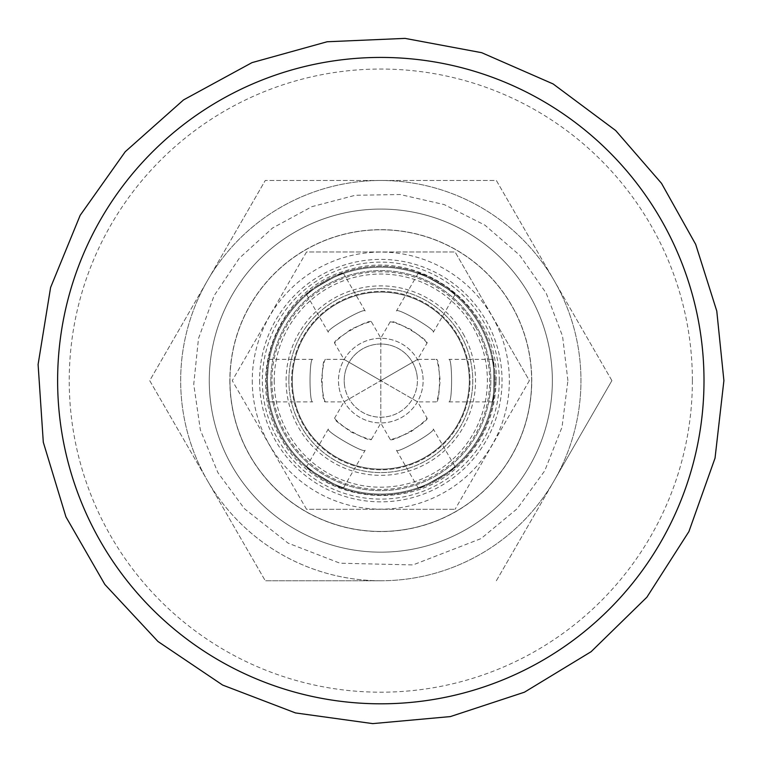 <?xml version="1.0" encoding="UTF-8"?>
<svg xmlns="http://www.w3.org/2000/svg" width="762" height="762" viewBox="0 0 762 762"><rect width="100%" height="100%" fill="white"/><g stroke="black" fill="none" stroke-linecap="round" stroke-linejoin="round"><path stroke-width="0.57" stroke-dasharray="3.81 2.86" d="M552.355 380.619A171.545 171.545 0 0 1 295.037 529.18A171.545 171.545 0 0 1 295.037 232.058A171.545 171.545 0 0 1 552.355 380.619A171.545 171.545 0 0 1 295.037 529.18A171.545 171.545 0 0 1 295.037 232.058A171.545 171.545 0 0 1 552.355 380.619M344.481 385.067A36.595 36.595 0 0 1 376.361 344.291A36.595 36.595 0 0 1 417.138 376.171A36.595 36.595 0 0 1 385.267 416.947A36.595 36.595 0 0 1 344.481 385.067M469.325 380.619A88.516 88.516 0 0 0 380.81 292.103A88.516 88.516 0 0 0 292.294 380.619A88.516 88.516 0 0 0 380.81 469.135A88.516 88.516 0 0 0 469.325 380.619A88.516 88.516 0 0 1 380.81 469.135A88.516 88.516 0 0 1 292.294 380.619A88.516 88.516 0 0 1 380.81 292.103A88.516 88.516 0 0 1 469.325 380.619M531.657 380.619A150.847 150.847 0 0 0 380.81 229.772A150.847 150.847 0 0 0 229.962 380.619A150.847 150.847 0 0 0 380.81 531.466A150.847 150.847 0 0 0 531.657 380.619A150.847 150.847 0 0 1 380.81 531.466A150.847 150.847 0 0 1 229.962 380.619A150.847 150.847 0 0 1 380.81 229.772A150.847 150.847 0 0 1 531.657 380.619M229.962 380.619A150.847 150.847 0 0 0 456.228 511.254A150.847 150.847 0 0 0 456.228 249.984A150.847 150.847 0 0 0 229.962 380.619A150.847 150.847 0 0 0 456.228 511.254A150.847 150.847 0 0 0 456.228 249.984A150.847 150.847 0 0 0 229.962 380.619M380.81 580.758A200.139 200.139 0 0 0 554.136 280.549A200.139 200.139 0 0 0 207.483 280.549A200.139 200.139 0 0 0 380.81 580.758L265.262 580.758L380.81 580.758A200.139 200.139 0 0 0 554.136 280.549A200.139 200.139 0 0 0 207.483 280.549L265.262 180.48L149.714 380.619L207.483 480.689L149.714 380.619L207.483 280.549A200.139 200.139 0 0 0 207.483 480.689L265.262 580.758L207.483 480.689A200.139 200.139 0 0 0 380.81 580.758M338.814 385.772A42.31 42.31 0 0 1 375.666 338.623A42.31 42.31 0 0 1 422.805 375.476A42.31 42.31 0 0 1 385.963 422.615A42.31 42.31 0 0 1 338.814 385.772M209.264 380.619A171.545 171.545 0 0 0 466.582 529.18A171.545 171.545 0 0 0 466.582 232.058A171.545 171.545 0 0 0 209.264 380.619A171.545 171.545 0 0 1 466.582 232.058A171.545 171.545 0 0 1 466.582 529.18A171.545 171.545 0 0 1 209.264 380.619M611.905 380.619L496.357 180.48L265.262 180.48L496.357 180.48L611.905 380.619L554.136 480.689L611.905 380.619M496.357 580.758L554.136 480.689L496.357 580.758M229.848 380.619A150.962 150.962 0 0 0 456.286 511.35A150.962 150.962 0 0 0 456.286 249.888A150.962 150.962 0 0 0 229.848 380.619M499.291 380.619A118.481 118.481 0 0 0 380.81 262.138A118.481 118.481 0 0 0 262.328 380.619A118.481 118.481 0 0 0 380.81 499.1A118.481 118.481 0 0 0 499.291 380.619M306.524 251.965L232.248 380.619L306.524 251.965L455.095 251.965L306.524 251.965M306.524 509.283L232.248 380.619L306.524 509.283L455.095 509.283L306.524 509.283M529.371 380.619L455.095 509.283L529.371 380.619L455.095 251.965L529.371 380.619M259.585 380.619A121.225 121.225 0 0 0 441.427 485.604A121.225 121.225 0 0 0 441.427 275.634A121.225 121.225 0 0 0 259.585 380.619M252.27 380.619A128.54 128.54 0 0 0 445.084 491.938A128.54 128.54 0 0 0 445.084 269.3A128.54 128.54 0 0 0 252.27 380.619M267.357 380.619A113.452 113.452 0 0 0 437.531 478.869A113.452 113.452 0 0 0 437.531 282.369A113.452 113.452 0 0 0 267.357 380.619A113.452 113.452 0 0 1 437.531 282.369A113.452 113.452 0 0 1 437.531 478.869A113.452 113.452 0 0 1 267.357 380.619A113.452 113.452 0 0 0 437.531 478.869A113.452 113.452 0 0 0 437.531 282.369A113.452 113.452 0 0 0 267.357 380.619C268.024 393.535 268.7 400.631 269.377 401.888C268.7 400.631 268.024 393.535 267.357 380.619C268.024 367.703 268.7 360.607 269.377 359.35C268.7 360.607 268.024 367.703 267.357 380.619A113.452 113.452 0 0 1 437.531 282.369A113.452 113.452 0 0 1 437.531 478.869A113.452 113.452 0 0 1 267.357 380.619A113.452 113.452 0 0 0 437.531 478.869A113.452 113.452 0 0 0 437.531 282.369A113.452 113.452 0 0 0 267.357 380.619A113.452 113.452 0 0 1 437.531 282.369A113.452 113.452 0 0 1 437.531 478.869A113.452 113.452 0 0 1 267.357 380.619M274.225 380.619A106.585 106.585 0 0 0 434.102 472.926A106.585 106.585 0 0 0 434.102 288.312A106.585 106.585 0 0 0 274.225 380.619M292.294 380.619A88.516 88.516 0 0 1 425.072 303.962A88.516 88.516 0 0 1 425.072 457.276A88.516 88.516 0 0 1 292.294 380.619A88.516 88.516 0 0 0 425.072 457.276A88.516 88.516 0 0 0 425.072 303.962A88.516 88.516 0 0 0 292.294 380.619A88.516 88.516 0 0 1 425.072 303.962A88.516 88.516 0 0 1 425.072 457.276A88.516 88.516 0 0 1 292.294 380.619A88.516 88.516 0 0 0 425.072 457.276A88.516 88.516 0 0 0 425.072 303.962A88.516 88.516 0 0 0 292.294 380.619M454.952 466.487C457.181 467.735 418.071 490.309 418.109 487.766C418.071 490.309 457.181 467.735 454.952 466.487L433.292 428.977C436.207 431.387 397.078 453.971 396.45 450.247C397.078 453.971 436.207 431.387 433.292 428.977M492.242 359.35C494.433 358.045 494.433 403.203 492.242 401.888C494.433 403.203 494.433 358.045 492.242 359.35L448.932 359.35C452.466 358.026 452.466 403.212 448.932 401.888C452.466 403.212 452.466 358.026 448.932 359.35M418.109 273.472C418.071 270.929 457.181 293.503 454.952 294.751C457.181 293.503 418.071 270.929 418.109 273.472L396.45 310.991C397.078 307.267 436.207 329.851 433.292 332.261C436.207 329.851 397.078 307.267 396.45 310.991M343.51 487.766C343.548 490.309 304.438 467.735 306.667 466.487C304.438 467.735 343.548 490.309 343.51 487.766L365.169 450.247C364.541 453.971 325.422 431.387 328.327 428.977C325.422 431.387 364.541 453.971 365.169 450.247M306.667 294.751C304.438 293.503 343.548 270.929 343.51 273.472C343.548 270.929 304.438 293.503 306.667 294.751L328.327 332.261C325.422 329.851 364.541 307.267 365.169 310.991C364.541 307.267 325.422 329.851 328.327 332.261M312.687 401.888C309.153 403.212 309.153 358.026 312.687 359.35C309.153 358.026 309.153 403.212 312.687 401.888L269.377 401.888M422.805 375.476A42.31 42.31 0 0 1 364.265 419.567A42.31 42.31 0 0 1 355.349 346.824A42.31 42.31 0 0 1 422.805 375.476M417.138 376.171A36.595 36.595 0 0 0 358.788 351.387A36.595 36.595 0 0 0 366.503 414.299A36.595 36.595 0 0 0 417.138 376.171M458.41 336.623A89.202 89.202 0 0 1 380.114 469.821A89.202 89.202 0 0 1 303.905 335.413A89.202 89.202 0 0 1 458.41 336.623A89.202 89.202 0 0 1 380.114 469.821A89.202 89.202 0 0 1 303.905 335.413A89.202 89.202 0 0 1 458.41 336.623M480.298 324.212A114.367 114.367 0 0 1 379.914 494.976A114.367 114.367 0 0 1 282.216 322.669A114.367 114.367 0 0 1 480.298 324.212A114.367 114.367 0 0 1 379.914 494.976A114.367 114.367 0 0 1 282.216 322.669A114.367 114.367 0 0 1 480.298 324.212M325.403 401.888C324.05 400.641 322.736 393.544 321.459 380.619C322.736 367.694 324.05 360.597 325.403 359.35C321.088 358.016 321.088 403.222 325.403 401.888L343.967 401.888L380.81 380.619L343.967 401.888L334.68 417.976C331.375 421.043 370.522 443.636 371.523 439.245C369.77 439.788 362.969 437.378 351.13 432.025C340.576 424.453 335.09 419.767 334.68 417.976M426.939 417.976C430.244 421.043 391.097 443.636 390.096 439.245C391.858 439.788 398.65 437.378 410.489 432.025C421.043 424.453 426.53 419.767 426.939 417.976L417.652 401.888L380.81 380.619L380.81 423.158L380.81 380.619L343.967 359.35L380.81 380.619L380.81 338.08L380.81 380.619L417.652 359.35L380.81 380.619L417.652 401.888L436.226 401.888C437.569 400.641 438.883 393.544 440.16 380.619C438.883 367.694 437.569 360.597 436.226 359.35C440.531 358.016 440.531 403.222 436.226 401.888M426.939 343.271C426.53 341.471 421.043 336.785 410.489 329.213C398.65 323.86 391.858 321.45 390.096 321.993C391.097 317.602 430.244 340.195 426.939 343.271L417.652 359.35L436.226 359.35M334.68 343.271C331.375 340.195 370.522 317.602 371.523 321.993C369.77 321.45 362.969 323.86 351.13 329.213C340.576 336.785 335.09 341.471 334.68 343.271L343.967 359.35L325.403 359.35M692.391 380.619A311.582 311.582 0 0 1 225.019 650.453A311.582 311.582 0 0 1 225.019 110.785A311.582 311.582 0 0 1 692.391 380.619M288.865 380.619A91.945 91.945 0 0 0 426.787 460.248A91.945 91.945 0 0 0 426.787 300.99A91.945 91.945 0 0 0 288.865 380.619A91.945 91.945 0 0 1 426.787 300.99A91.945 91.945 0 0 1 426.787 460.248A91.945 91.945 0 0 1 288.865 380.619M270.796 380.619A110.014 110.014 0 0 1 435.816 285.34A110.014 110.014 0 0 1 435.816 475.898A110.014 110.014 0 0 1 270.796 380.619A110.014 110.014 0 0 0 435.816 475.898A110.014 110.014 0 0 0 435.816 285.34A110.014 110.014 0 0 0 270.796 380.619M463.21 333.899A94.717 94.717 0 0 1 380.067 475.336A94.717 94.717 0 0 1 299.152 332.623A94.717 94.717 0 0 1 463.21 333.899M475.498 326.936A108.852 108.852 0 0 1 379.962 489.461A108.852 108.852 0 0 1 286.969 325.46A108.852 108.852 0 0 1 475.498 326.936M496.091 380.619C500.139 309.677 420.538 244.792 345.186 270.986C278.711 289.436 242.649 377.171 281.588 439.303C316.268 503.044 412.88 515.245 462.324 462.134C484.365 439.426 495.624 412.261 496.091 380.619M567.909 380.619L562.566 336.213L546.192 293.151L519.703 255.251L484.937 225.161L444.256 204.607L400.164 194.529L355.235 195.282L311.934 206.654L272.577 228L239.316 258.213L214.074 295.742L198.482 338.585L193.739 384.305L200.377 430.063L217.922 472.669L244.421 508.692L288.112 543.135L339.995 563.213L412.975 564.928L481.06 538.591L517.198 508.692L544.763 470.754L562.032 427.149L567.909 380.619M312.687 359.35L269.377 359.35M396.45 450.247L418.109 487.766M448.932 401.888L492.242 401.888M454.952 294.751L433.292 332.261M365.169 310.991L343.51 273.472M328.327 428.977L306.667 466.487M390.096 439.245L380.81 423.158L371.523 439.245M390.096 321.993L380.81 338.08L371.523 321.993"/><path stroke-width="1.14" d="M704.002 380.619A323.193 323.193 0 0 1 219.218 660.511A323.193 323.193 0 0 1 219.218 100.727A323.193 323.193 0 0 1 704.002 380.619M723.9 380.619L715.042 458.095L688.915 531.562L646.871 597.227L591.093 651.71L524.447 692.191L450.38 716.585L372.732 723.614L295.485 712.927L222.656 685.076L157.991 641.509L104.842 584.454L65.942 516.874L43.301 442.255L38.1 364.455L50.597 287.493L80.162 215.332L125.244 151.714L183.528 99.917L252.003 62.627L327.136 41.758L405.041 38.386L481.689 52.692L553.126 83.944L615.667 130.521L661.511 183.337L695.687 244.364L716.775 311.048L723.9 380.619"/></g></svg>
